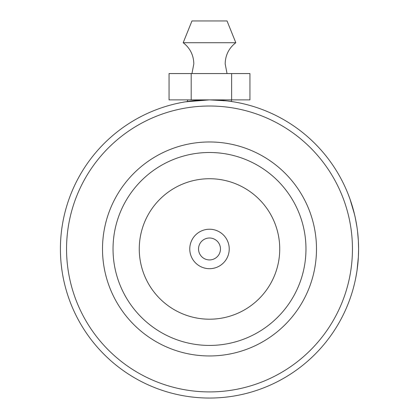 <?xml version="1.0" encoding="UTF-8"?>
<svg xmlns="http://www.w3.org/2000/svg" width="419" height="419" viewBox="0 0 419 419"><rect width="100%" height="100%" fill="white"/><g stroke="black" fill="none" stroke-linecap="round" stroke-linejoin="round"><path stroke-width="0.63" d="M189.77 248.965A19.73 19.73 0 0 0 209.5 268.694A19.73 19.73 0 0 0 229.23 248.965A19.73 19.73 0 0 0 209.5 229.23A19.73 19.73 0 0 0 189.77 248.965M198.538 248.965A10.962 10.962 0 0 0 209.5 259.927A10.962 10.962 0 0 0 220.462 248.965A10.962 10.962 0 0 0 209.5 238.002A10.962 10.962 0 0 0 198.538 248.965M231.424 99.879L231.424 101.498L233.697 101.854L226.621 100.864L209.474 99.879L185.303 101.854M187.136 101.566L187.576 101.498L187.576 99.879M352.447 248.965A142.947 142.947 0 0 0 209.5 106.017A142.947 142.947 0 0 0 66.553 248.965A142.947 142.947 0 0 0 209.5 391.912A142.947 142.947 0 0 0 352.447 248.965M358.585 248.577L358.585 248.965A149.085 149.085 0 0 1 209.5 398.05A149.085 149.085 0 0 1 60.415 248.965A149.085 149.085 0 0 1 209.5 99.879A149.085 149.085 0 0 1 358.585 248.965L358.345 240.464M316.492 248.965A106.992 106.992 0 0 1 209.5 355.956A106.992 106.992 0 0 1 102.508 248.965A106.992 106.992 0 0 1 209.5 141.973A106.992 106.992 0 0 1 316.492 248.965M113.03 248.965A96.47 96.47 0 0 0 209.5 345.429A96.47 96.47 0 0 0 305.97 248.965A96.47 96.47 0 0 0 209.5 152.495A96.47 96.47 0 0 0 113.03 248.965M353.982 212.208L353.825 211.59M352.52 206.881L351.352 203.095M351.232 202.712L350.494 200.507M351.07 202.23L351.468 203.445M352.112 205.509L353.117 208.955M353.379 209.903L355.071 216.785M355.281 217.739L356.92 226.747M357.067 227.742L357.135 228.224M357.554 231.466L358.345 240.469M358.392 241.334L358.407 241.637M358.502 243.989L358.528 244.801M353.987 212.213L353.667 210.987M349.849 198.679L347.922 193.588L350.006 199.119L354.563 214.57M356.784 272.078L355.553 278.876M355.532 278.991L355.773 277.797M355.81 277.598L356.904 271.308M357.004 270.643L358.36 257.208M358.276 258.57L358.381 256.784M358.585 249.719L358.339 257.502M358.308 258.109L357.821 264.038M357.664 265.541L357.575 266.322M357.564 266.4L356.988 270.747M357.072 270.161L357.847 263.802M358.339 257.58L358.585 249.232M183.192 42.712L235.808 42.712L227.04 20.95L191.96 20.95L183.192 42.712C190.069 48.075 193.615 55.119 193.824 63.84L191.96 73.571M191.19 99.879L169.056 99.879L169.056 73.571L191.19 73.571L191.19 99.879L249.944 99.879L249.944 73.571L231.639 73.571L231.639 99.879M191.19 73.571L231.639 73.571M279.735 248.965A70.235 70.235 0 0 0 209.5 178.724A70.235 70.235 0 0 0 139.265 248.965A70.235 70.235 0 0 0 209.5 319.199A70.235 70.235 0 0 0 279.735 248.965M227.04 73.571L225.176 63.84C225.385 55.119 228.931 48.075 235.808 42.712"/></g></svg>
